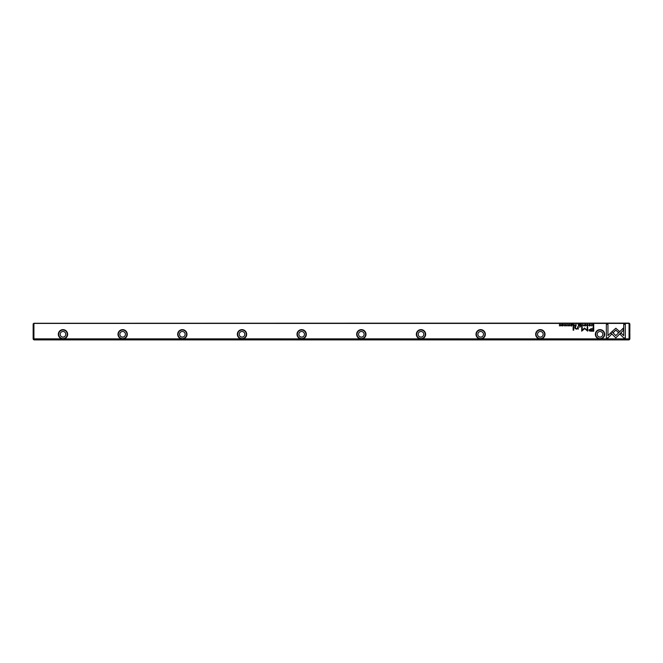 <?xml version="1.0" encoding="UTF-8"?>
<svg xmlns="http://www.w3.org/2000/svg" width="663" height="663" viewBox="0 0 663 663"><rect width="100%" height="100%" fill="white"/><g stroke="black" fill="none" stroke-linecap="round" stroke-linejoin="round"><path stroke-width="0.99" d="M582.827 324.323L582.147 325.981L582.959 324.58L583.738 325.981L582.827 324.323M610.739 332.809L615.819 337.89L623.369 330.323L623.369 328.052L615.819 335.627L611.883 331.691L610.739 332.809M625.333 337.915L625.333 324.331L623.734 324.331L623.734 335.66L621.148 333.075L620.013 334.21L623.726 337.915L625.333 337.915M615.844 328.243L612.173 331.467L613.308 332.594L615.836 330.058L618.364 332.569L619.491 331.442L615.844 328.243M586.763 324.762L587.435 324.48L587.932 325.143L587.435 325.823L586.763 325.541L587.41 326.005L588.197 325.135L587.435 324.29L586.763 324.762M575.459 325.981L576.097 325.981L576.097 324.323L574.854 325.525L575.459 325.981M591.172 324.323L591.421 325.981L591.172 324.323M571.954 324.323L570.793 324.323L571.713 324.514L571.713 325.077L570.851 325.077L571.713 325.782L570.818 325.981L571.954 325.981L571.954 324.323M585.189 326.005C586.299 325.434 586.299 324.862 585.189 324.29C584.086 324.862 584.086 325.434 585.189 326.005C584.086 325.434 584.086 324.862 585.189 324.29M573.437 325.981L574.083 325.981L574.083 324.323L573.843 325.069L572.782 324.323L573.437 325.981M566.442 324.804L566.011 324.29L565.315 324.795L566.426 325.55L565.373 325.566L565.987 326.005L566.683 325.533L565.572 324.779L566.442 324.804M607.954 337.915L611.659 334.202L610.532 333.075L607.954 335.652L607.954 324.331L606.355 324.331L606.355 337.915L607.954 337.915M302.676 338.851L360.324 338.851A4.658 4.658 0 0 1 357.481 331.674A4.658 4.658 0 0 1 365.189 331.674A4.658 4.658 0 0 1 362.346 338.843L419.994 338.851A4.658 4.658 0 0 1 417.151 331.674A4.658 4.658 0 0 1 424.859 331.674A4.658 4.658 0 0 1 422.016 338.843L479.664 338.851A4.658 4.658 0 0 1 476.821 331.674A4.658 4.658 0 0 1 484.529 331.674A4.658 4.658 0 0 1 481.686 338.843L539.334 338.851A4.658 4.658 0 0 1 536.491 331.674A4.658 4.658 0 0 1 544.199 331.674A4.658 4.658 0 0 1 541.356 338.843L599.004 338.851A4.658 4.658 0 0 1 596.161 331.674A4.658 4.658 0 0 1 603.869 331.674A4.658 4.658 0 0 1 601.026 338.843L629.063 338.851L629.063 323.411L33.929 323.411L33.929 338.851L61.974 338.851A4.658 4.658 0 0 1 59.131 331.674A4.658 4.658 0 0 1 66.839 331.674A4.658 4.658 0 0 1 63.996 338.851L121.644 338.851A4.666 4.666 0 0 1 118.801 331.674A4.666 4.666 0 0 1 126.509 331.674A4.666 4.666 0 0 1 123.666 338.851L181.314 338.851A4.666 4.666 0 0 1 178.471 331.674A4.666 4.666 0 0 1 186.179 331.674A4.666 4.666 0 0 1 183.336 338.851L240.984 338.851A4.658 4.658 0 0 1 238.141 331.674A4.658 4.658 0 0 1 245.849 331.674A4.658 4.658 0 0 1 243.006 338.843L300.654 338.851A4.658 4.658 0 0 1 297.811 331.674A4.658 4.658 0 0 1 305.519 331.674A4.658 4.658 0 0 1 302.676 338.843L300.654 338.851M591.156 331.193L593.733 331.193L593.733 326.751L593.095 326.751L593.095 328.707L591.131 328.707L588.885 329.983L589.54 330.986L591.156 331.193M567.536 324.323L567.777 325.981L567.536 324.323M593.211 325.981L593.725 325.981L593.725 324.323L592.465 324.514L592.241 325.127L593.211 325.981M584.451 328.003L582.197 330.24L582.197 326.784L581.691 326.784L581.691 331.152L584.691 328.616L587.691 331.152L587.691 326.784L587.186 326.784L587.186 330.249L584.451 328.003M568.572 324.762L569.244 324.48L569.749 325.143L569.244 325.823L568.581 325.541L569.219 326.005L570.014 325.135L569.244 324.29L568.572 324.762M578.758 325.981L579.404 325.981L579.404 324.323L579.164 325.069L578.103 324.323L578.758 325.981M562.564 326.005C563.674 325.434 563.674 324.862 562.564 324.29C561.462 324.862 561.462 325.434 562.564 326.005C561.462 325.434 561.462 324.862 562.564 324.29M564.238 324.323L564.486 325.981L564.238 324.323M581.418 324.323L580.258 324.323L581.178 324.514L581.178 325.077L580.316 325.077L581.178 325.782L580.282 325.981L581.418 325.981L581.418 324.323M560.898 324.323L560.666 325.724L559.456 324.323L559.456 325.981L559.68 324.621L560.898 325.981L560.898 324.323M573.744 326.751L573.147 326.751L573.147 330.182L573.744 330.182L573.744 326.751M590.078 324.804L589.647 324.29L588.959 324.795L590.062 325.55L589.017 325.566L589.631 326.005L590.327 325.533L589.208 324.779L590.078 324.804M580.332 326.751L579.636 327.265L580.332 326.751M578.26 328.367L578.26 326.751L577.655 326.751L577.655 328.069L576.47 328.873L575.534 328.094L575.534 326.751L574.945 326.751L574.945 328.16L576.329 329.196L577.68 328.724L578.31 329.138L578.26 328.367M33.929 338.843L33.15 339.108L33.15 323.892L33.929 323.411M33.788 323.262L629.063 323.113L629.85 323.892L629.85 331.989M629.85 332.876L629.85 339.108L629.071 338.843M629.063 339.895L33.929 339.895M362.346 338.851L360.324 338.851M243.006 338.851L240.984 338.851M183.336 338.851L181.314 338.851M123.666 338.851L121.644 338.851M63.996 338.851L61.974 338.851M33.415 339.365L33.937 339.887M629.063 339.887L629.585 339.365M601.026 338.851L599.004 338.851M541.356 338.851L539.334 338.851M481.686 338.851L479.664 338.851M422.016 338.851L419.994 338.851M33.15 332.876L33.15 331.989M60.184 334.301A2.793 2.793 0 0 1 64.386 331.873A2.793 2.793 0 0 1 64.386 336.721A2.793 2.793 0 0 1 60.184 334.301M67.278 334.301A4.285 4.285 0 0 0 63.3 330.017A4.285 4.285 0 0 0 58.742 333.671A4.285 4.285 0 0 0 62.049 338.486A4.285 4.285 0 0 0 67.278 334.301M119.854 334.301A2.793 2.793 0 0 1 124.056 331.873A2.793 2.793 0 0 1 124.056 336.721A2.793 2.793 0 0 1 119.854 334.301M126.94 334.301A4.285 4.285 0 0 0 122.97 330.017A4.285 4.285 0 0 0 118.412 333.671A4.285 4.285 0 0 0 121.719 338.486A4.285 4.285 0 0 0 126.94 334.301M179.524 334.301A2.793 2.793 0 0 1 183.726 331.873A2.793 2.793 0 0 1 183.726 336.721A2.793 2.793 0 0 1 179.524 334.301M186.61 334.301A4.285 4.285 0 0 0 182.64 330.017A4.285 4.285 0 0 0 178.082 333.671A4.285 4.285 0 0 0 181.389 338.486A4.285 4.285 0 0 0 186.61 334.301M239.194 334.301A2.793 2.793 0 0 1 243.396 331.873A2.793 2.793 0 0 1 243.396 336.721A2.793 2.793 0 0 1 239.194 334.301M246.28 334.301A4.285 4.285 0 0 0 242.31 330.017A4.285 4.285 0 0 0 237.752 333.671A4.285 4.285 0 0 0 241.059 338.486A4.285 4.285 0 0 0 246.28 334.301M298.864 334.301A2.793 2.793 0 0 1 303.066 331.873A2.793 2.793 0 0 1 303.066 336.721A2.793 2.793 0 0 1 298.864 334.301M305.95 334.301A4.285 4.285 0 0 0 301.98 330.017A4.285 4.285 0 0 0 297.422 333.671A4.285 4.285 0 0 0 300.729 338.486A4.285 4.285 0 0 0 305.95 334.301M358.534 334.301A2.793 2.793 0 0 1 362.736 331.873A2.793 2.793 0 0 1 362.736 336.721A2.793 2.793 0 0 1 358.534 334.301M365.62 334.301A4.285 4.285 0 0 0 361.65 330.017A4.285 4.285 0 0 0 357.092 333.671A4.285 4.285 0 0 0 360.399 338.486A4.285 4.285 0 0 0 365.62 334.301M418.204 334.301A2.793 2.793 0 0 1 422.406 331.873A2.793 2.793 0 0 1 422.406 336.721A2.793 2.793 0 0 1 418.204 334.301M425.29 334.301A4.285 4.285 0 0 0 421.32 330.017A4.285 4.285 0 0 0 416.762 333.671A4.285 4.285 0 0 0 420.069 338.486A4.285 4.285 0 0 0 425.29 334.301M477.874 334.301A2.793 2.793 0 0 1 482.076 331.873A2.793 2.793 0 0 1 482.076 336.721A2.793 2.793 0 0 1 477.874 334.301M484.96 334.301A4.285 4.285 0 0 0 480.99 330.017A4.285 4.285 0 0 0 476.432 333.671A4.285 4.285 0 0 0 479.739 338.486A4.285 4.285 0 0 0 484.96 334.301M537.544 334.301A2.793 2.793 0 0 1 541.746 331.873A2.793 2.793 0 0 1 541.746 336.721A2.793 2.793 0 0 1 537.544 334.301M544.63 334.301A4.285 4.285 0 0 0 540.66 330.017A4.285 4.285 0 0 0 536.102 333.671A4.285 4.285 0 0 0 539.409 338.486A4.285 4.285 0 0 0 544.63 334.301M597.214 334.301A2.793 2.793 0 0 1 601.416 331.873A2.793 2.793 0 0 1 601.416 336.721A2.793 2.793 0 0 1 597.214 334.301M604.3 334.301A4.285 4.285 0 0 0 600.33 330.017A4.285 4.285 0 0 0 595.772 333.671A4.285 4.285 0 0 0 599.079 338.486A4.285 4.285 0 0 0 604.3 334.301M591.214 329.213L589.705 329.942L593.095 330.671L593.095 329.213L591.214 329.213M573.478 325.268L573.089 325.525L573.843 325.765L573.478 325.268M593.087 324.514L592.498 325.127L593.484 325.798L593.087 324.514M585.197 325.823L585.197 324.48M578.799 325.268L578.409 325.525L579.164 325.765L578.799 325.268M575.501 325.251L575.119 325.516L575.849 325.79L575.501 325.251M562.572 325.823L562.572 324.48"/></g></svg>
